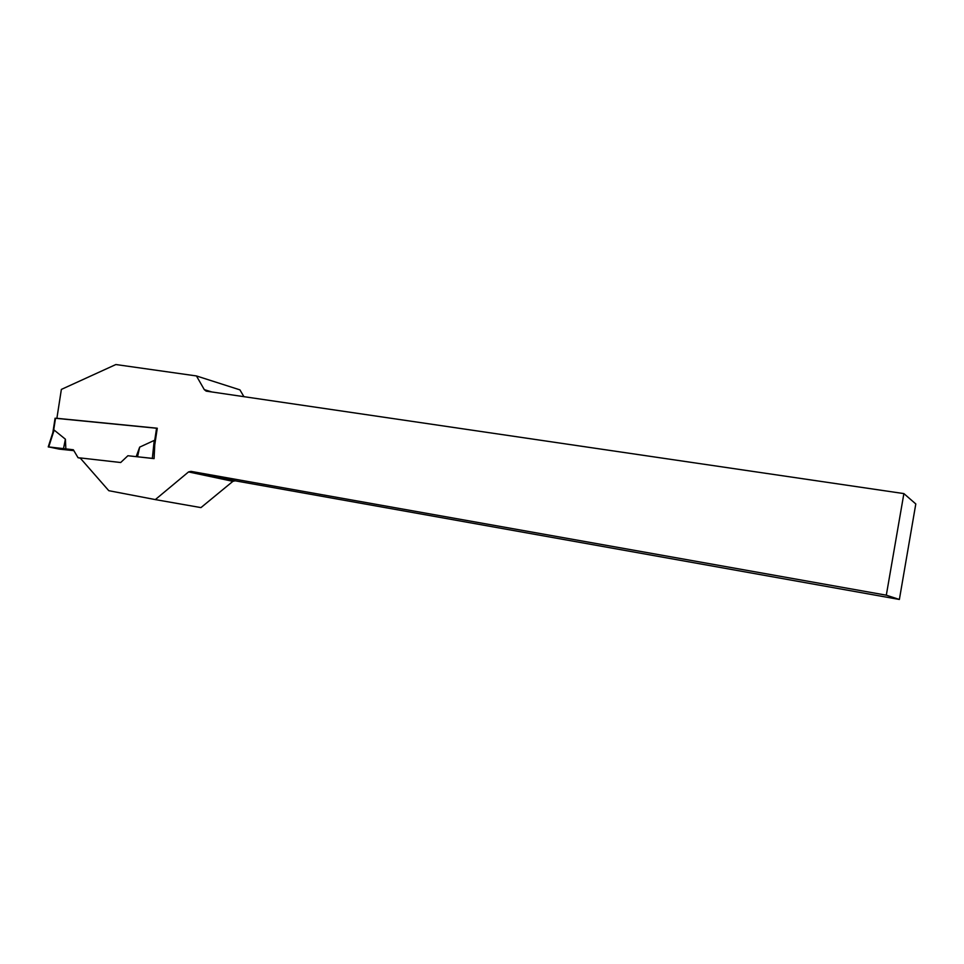 <?xml version="1.0" encoding="UTF-8"?>
<svg xmlns="http://www.w3.org/2000/svg" width="964" height="964" viewBox="0 0 964 964"><rect width="100%" height="100%" fill="white"/><g stroke="black" fill="none" stroke-linecap="round" stroke-linejoin="round"><path stroke-width="1.45" d="M243.916 396.674L239.928 389.866L196.451 375.948L115.861 364.537L61.371 389.408L56.888 418.304L157.277 428.221L154.758 444.85L154.083 458.623L152.336 458.358L154.228 440.428L139.684 447.115L136.177 456.647M190.944 471.36L886.314 595.186L899.376 599.463L235.204 480.807L190.944 471.36L188.546 471.926L155.325 499.593L108.787 490.688L80.096 457.912L120.693 462.515L127.899 455.731L154.083 458.623M196.451 375.948L204.296 389.637L206.2 391.131L903.883 493.592L886.314 595.186M155.325 499.593L200.958 507.606L232.902 481.337L235.204 480.807M188.546 471.926L232.902 481.337M899.376 599.463L915.8 503.955L903.883 493.592M211.887 391.974L204.296 389.637M156.168 428.112L157.265 428.257M157.265 428.305L55.081 418.243M52.984 432.33L54.153 430.077L65.395 439.198L65.853 448.923L48.718 446.922L54.153 430.077M80.133 457.96L78.048 457.719L73.336 449.754L65.853 448.923M155.071 442.789L154.228 440.428M48.718 446.922L59.31 449.128L73.867 450.658L48.333 446.947L63.504 448.609L65.395 439.198M80.337 458.189L78.048 457.719M137.25 456.755L152.336 458.358M139.684 447.115L137.551 456.779M73.336 449.754L63.504 448.609M55.526 418.231L53.574 430.775M156.566 428.209L154.602 441.259M52.9 432.282L55.081 418.207M48.236 446.886L53.177 431.535"/></g></svg>

